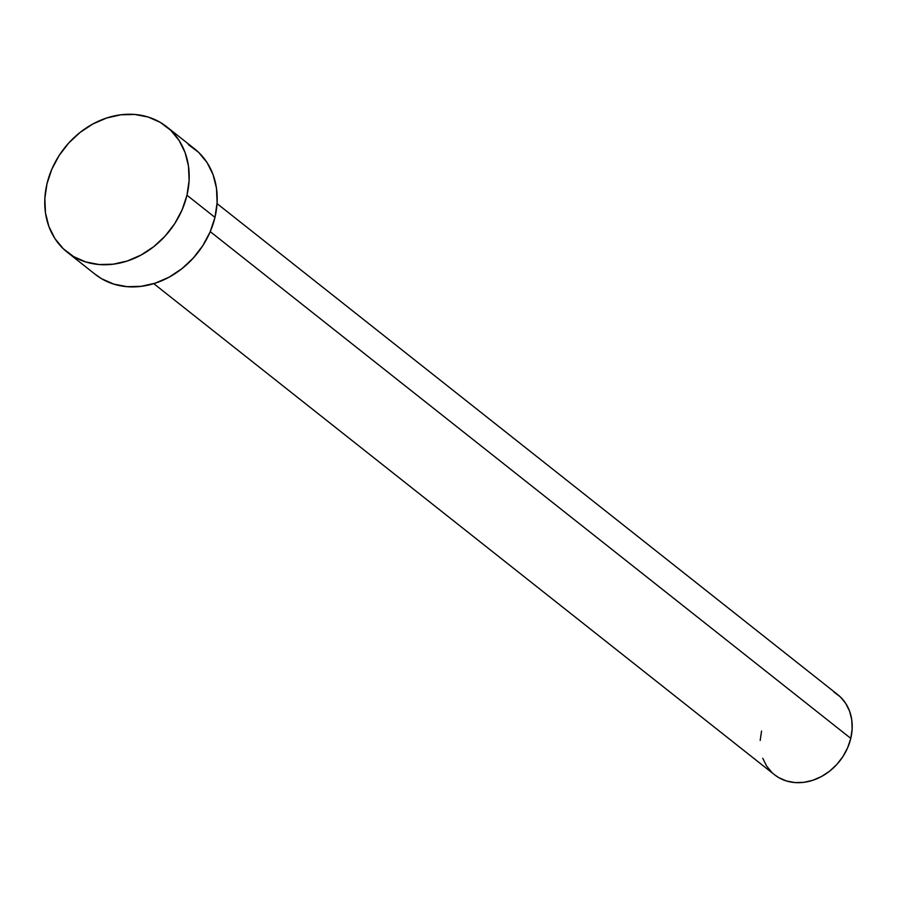 <?xml version="1.0" encoding="UTF-8"?>
<svg xmlns="http://www.w3.org/2000/svg" width="897" height="897" viewBox="0 0 897 897"><rect width="100%" height="100%" fill="white"/><g stroke="black" fill="none" stroke-linecap="round" stroke-linejoin="round"><path stroke-width="1.35" d="M153.735 283.631L774.515 774.739A51.017 42.641 -51.7 0 0 850.782 738.377L210.246 231.639L850.782 738.377A51.017 42.641 -51.7 0 0 837.82 694.715L217.052 203.608M67.32 252.259L95.317 274.415A80.035 66.894 -51.7 0 0 214.966 217.388L186.968 195.232L214.966 217.388A80.035 66.894 -51.7 0 0 194.627 148.88L166.629 126.735A80.035 66.894 128.3 0 1 186.968 195.232A80.035 66.894 128.3 0 1 67.32 252.259A80.035 66.894 128.3 0 1 46.992 183.762A80.035 66.894 128.3 0 1 166.629 126.735M188.269 144.529L198.719 152.456L207.106 162.649L213.094 174.736L216.48 188.235L217.108 202.632L214.966 217.388L210.133 231.908L202.8 245.655L193.236 258.101L181.822 268.752L168.995 277.218L155.248 283.16L141.098 286.345L127.105 286.67L113.796 284.114L101.686 278.765L95.082 274.224M46.992 183.762L51.824 169.23L59.157 155.484L68.721 143.038L80.125 132.386L92.963 123.921L106.709 117.989L120.86 114.794L134.853 114.468L148.162 117.036L160.271 122.373L170.722 130.3L179.108 140.504L185.096 152.58L188.482 166.091L189.11 180.488L186.968 195.232L182.136 209.763L174.803 223.51L165.239 235.945L153.824 246.608L140.997 255.062L127.251 261.005L113.1 264.2L99.107 264.525L85.798 261.958L73.677 256.62L63.239 248.693L54.852 238.49L48.853 226.403L45.478 212.903L44.85 198.506L46.992 183.762M833.773 691.935L840.433 696.991L845.77 703.495L849.594 711.198L851.746 719.798L852.15 728.981L850.782 738.377L847.699 747.638L843.023 756.406L836.935 764.334L829.658 771.128L821.484 776.522L812.716 780.312L803.701 782.352L794.776 782.554L786.288 780.917L778.562 777.508L774.358 774.616M771.902 772.463L766.565 765.96L762.742 758.257M760.185 740.462L761.553 731.066"/></g></svg>
